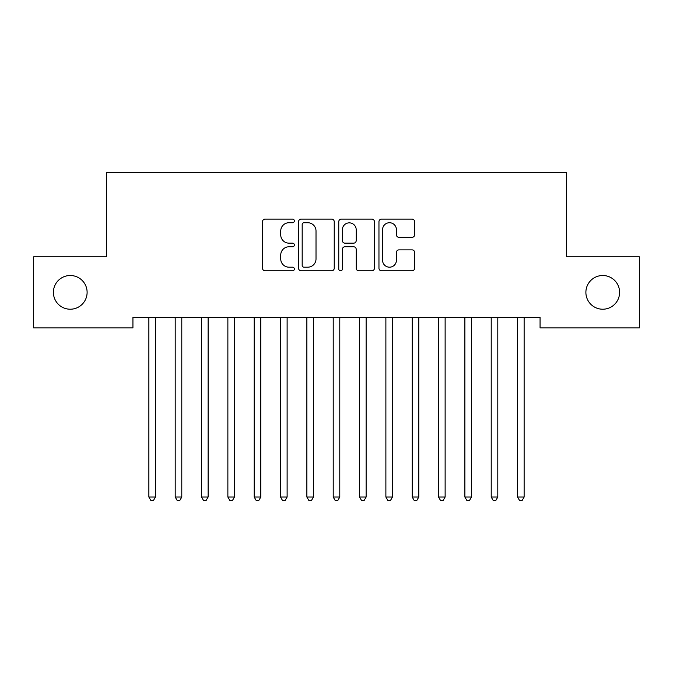 <?xml version="1.0" encoding="UTF-8"?>
<svg xmlns="http://www.w3.org/2000/svg" width="673" height="673" viewBox="0 0 673 673"><rect width="100%" height="100%" fill="white"/><g stroke="black" fill="none" stroke-linecap="round" stroke-linejoin="round"><path stroke-width="1.01" d="M294.362 220.921A1.809 1.809 0 0 0 292.553 219.112L265.095 219.112A2.583 2.583 0 0 0 262.504 221.695L262.504 268.224A2.583 2.583 0 0 0 265.095 270.807L292.553 270.807A1.809 1.809 0 0 0 294.362 268.998A1.809 1.809 0 0 0 292.553 267.189L289.003 267.189A8.269 8.269 0 0 1 280.734 258.92L280.734 255.042A8.269 8.269 0 0 1 289.003 246.772L292.553 246.772A1.809 1.809 0 0 0 294.362 244.964A1.809 1.809 0 0 0 292.553 243.155L289.003 243.155A8.269 8.269 0 0 1 280.734 234.877L280.734 230.999A8.269 8.269 0 0 1 289.003 222.729L292.553 222.729A1.809 1.809 0 0 0 294.362 220.921M585.889 292.36A16.85 16.85 0 0 0 602.747 309.218A16.85 16.85 0 0 0 619.597 292.36A16.85 16.85 0 0 0 602.747 275.509A16.85 16.85 0 0 0 585.889 292.36M53.403 292.36A16.85 16.85 0 0 0 70.253 309.218A16.85 16.85 0 0 0 87.111 292.36A16.85 16.85 0 0 0 70.253 275.509A16.85 16.85 0 0 0 53.403 292.36M412.044 237.333A2.583 2.583 0 0 0 414.627 234.751L414.627 221.695A2.583 2.583 0 0 0 412.044 219.112L381.541 219.112A2.583 2.583 0 0 0 378.958 221.695L378.958 268.224A2.583 2.583 0 0 0 381.541 270.807L412.044 270.807A2.583 2.583 0 0 0 414.627 268.224L414.627 252.459A2.583 2.583 0 0 0 412.044 249.868L398.988 249.868A2.583 2.583 0 0 0 396.405 252.459L396.405 260.274A6.915 6.915 0 0 1 389.49 267.189A6.915 6.915 0 0 1 382.575 260.274L382.575 229.644A6.915 6.915 0 0 1 389.49 222.729A6.915 6.915 0 0 1 396.405 229.644L396.405 234.751A2.583 2.583 0 0 0 398.988 237.333L412.044 237.333M540.066 317.378L132.934 317.378L132.934 327.911L33.65 327.911L33.65 256.808L106.595 256.808L106.595 172.54L566.405 172.54L566.405 256.808L639.35 256.808L639.35 327.911L540.066 327.911L540.066 317.378M334.237 221.695A2.583 2.583 0 0 0 331.654 219.112L301.151 219.112A2.583 2.583 0 0 0 298.568 221.695L298.568 268.224A2.583 2.583 0 0 0 301.151 270.807L331.654 270.807A2.583 2.583 0 0 0 334.237 268.224L334.237 221.695M341.346 219.112L371.849 219.112A2.583 2.583 0 0 1 374.432 221.695L374.432 268.224A2.583 2.583 0 0 1 371.849 270.807L358.793 270.807A2.583 2.583 0 0 1 356.21 268.224L356.21 249.355A2.583 2.583 0 0 0 353.628 246.772L344.963 246.772A2.583 2.583 0 0 0 342.38 249.355L342.38 268.998A1.809 1.809 0 0 1 340.572 270.807A1.809 1.809 0 0 1 338.763 268.998L338.763 221.695A2.583 2.583 0 0 1 341.346 219.112M303.994 222.729A1.809 1.809 0 0 0 302.185 224.538L302.185 265.381A1.809 1.809 0 0 0 303.994 267.189L307.746 267.189A8.269 8.269 0 0 0 316.016 258.92L316.016 230.999A8.269 8.269 0 0 0 307.746 222.729L303.994 222.729M356.21 229.771A6.915 6.915 0 0 0 349.295 222.856A6.915 6.915 0 0 0 342.38 229.771L342.38 240.564A2.583 2.583 0 0 0 344.963 243.155L353.628 243.155A2.583 2.583 0 0 0 356.21 240.564L356.21 229.771M155.446 318.75A2.633 2.633 0 0 1 155.64 317.765A2.633 2.633 0 0 0 155.446 318.75L155.446 497.036L148.868 497.036L148.868 318.75A2.633 2.633 0 0 0 148.674 317.765A2.633 2.633 0 0 1 148.868 318.75M155.446 497.036L153.469 500.46L150.836 500.46L148.868 497.036M181.786 318.75A2.633 2.633 0 0 1 181.971 317.765A2.633 2.633 0 0 0 181.786 318.75L181.786 497.036L175.199 497.036L175.199 318.75A2.633 2.633 0 0 0 175.005 317.765A2.633 2.633 0 0 1 175.199 318.75M208.117 318.75A2.633 2.633 0 0 1 208.31 317.765A2.633 2.633 0 0 0 208.117 318.75L208.117 497.036L201.538 497.036L201.538 318.75A2.633 2.633 0 0 0 201.345 317.765A2.633 2.633 0 0 1 201.538 318.75M181.786 497.036L179.809 500.46L177.176 500.46L175.199 497.036M208.117 497.036L206.14 500.46L203.507 500.46L201.538 497.036M234.456 318.75A2.633 2.633 0 0 1 234.641 317.765A2.633 2.633 0 0 0 234.456 318.75L234.456 497.036L227.869 497.036L227.869 318.75A2.633 2.633 0 0 0 227.676 317.765A2.633 2.633 0 0 1 227.869 318.75M254.015 317.765A2.633 2.633 0 0 1 254.201 318.75A2.633 2.633 0 0 0 254.015 317.765L253.856 317.378M234.456 497.036L232.479 500.46L229.846 500.46L227.869 497.036M261.132 317.378L260.981 317.765A2.633 2.633 0 0 0 260.788 318.75L260.788 497.036L254.201 497.036L254.201 318.75M260.788 497.036L258.811 500.46L256.177 500.46L254.201 497.036M280.347 317.765A2.633 2.633 0 0 1 280.54 318.75A2.633 2.633 0 0 0 280.347 317.765L280.195 317.378M287.472 317.378L287.312 317.765A2.633 2.633 0 0 0 287.119 318.75L287.119 497.036L280.54 497.036L280.54 318.75M287.119 497.036L285.15 500.46L282.517 500.46L280.54 497.036M313.458 318.75A2.633 2.633 0 0 1 313.652 317.765A2.633 2.633 0 0 0 313.458 318.75L313.458 497.036L306.871 497.036L306.871 318.75A2.633 2.633 0 0 0 306.686 317.765A2.633 2.633 0 0 1 306.871 318.75M313.458 497.036L311.481 500.46L308.848 500.46L306.871 497.036M333.017 317.765A2.633 2.633 0 0 1 333.211 318.75A2.633 2.633 0 0 0 333.017 317.765L332.866 317.378M340.134 317.378L339.983 317.765A2.633 2.633 0 0 0 339.789 318.75L339.789 497.036L333.211 497.036L333.211 318.75M339.789 497.036L337.821 500.46L335.179 500.46L333.211 497.036M359.348 317.765A2.633 2.633 0 0 1 359.542 318.75A2.633 2.633 0 0 0 359.348 317.765L359.197 317.378M366.474 317.378L366.314 317.765A2.633 2.633 0 0 0 366.129 318.75L366.129 497.036L359.542 497.036L359.542 318.75M366.129 497.036L364.152 500.46L361.519 500.46L359.542 497.036M385.688 317.765A2.633 2.633 0 0 1 385.881 318.75A2.633 2.633 0 0 0 385.688 317.765L385.528 317.378M392.805 317.378L392.653 317.765A2.633 2.633 0 0 0 392.46 318.75L392.46 497.036L385.881 497.036L385.881 318.75M392.46 497.036L390.483 500.46L387.85 500.46L385.881 497.036M412.019 317.765A2.633 2.633 0 0 1 412.213 318.75A2.633 2.633 0 0 0 412.019 317.765L411.868 317.378M419.144 317.378L418.985 317.765A2.633 2.633 0 0 0 418.799 318.75L418.799 497.036L412.213 497.036L412.213 318.75M418.799 497.036L416.823 500.46L414.189 500.46L412.213 497.036M438.359 317.765A2.633 2.633 0 0 1 438.544 318.75A2.633 2.633 0 0 0 438.359 317.765L438.199 317.378M445.476 317.378L445.324 317.765A2.633 2.633 0 0 0 445.131 318.75L445.131 497.036L438.544 497.036L438.544 318.75M445.131 497.036L443.154 500.46L440.521 500.46L438.544 497.036M464.69 317.765A2.633 2.633 0 0 1 464.883 318.75A2.633 2.633 0 0 0 464.69 317.765L464.538 317.378M471.815 317.378L471.655 317.765A2.633 2.633 0 0 0 471.462 318.75L471.462 497.036L464.883 497.036L464.883 318.75M471.462 497.036L469.493 500.46L466.86 500.46L464.883 497.036M491.029 317.765A2.633 2.633 0 0 1 491.214 318.75A2.633 2.633 0 0 0 491.029 317.765L490.869 317.378M498.146 317.378L497.995 317.765A2.633 2.633 0 0 0 497.801 318.75L497.801 497.036L491.214 497.036L491.214 318.75M497.801 497.036L495.824 500.46L493.191 500.46L491.214 497.036M524.132 318.75A2.633 2.633 0 0 1 524.326 317.765A2.633 2.633 0 0 0 524.132 318.75L524.132 497.036L517.554 497.036L517.554 318.75A2.633 2.633 0 0 0 517.36 317.765A2.633 2.633 0 0 1 517.554 318.75M524.132 497.036L522.164 500.46L519.531 500.46L517.554 497.036"/></g></svg>
